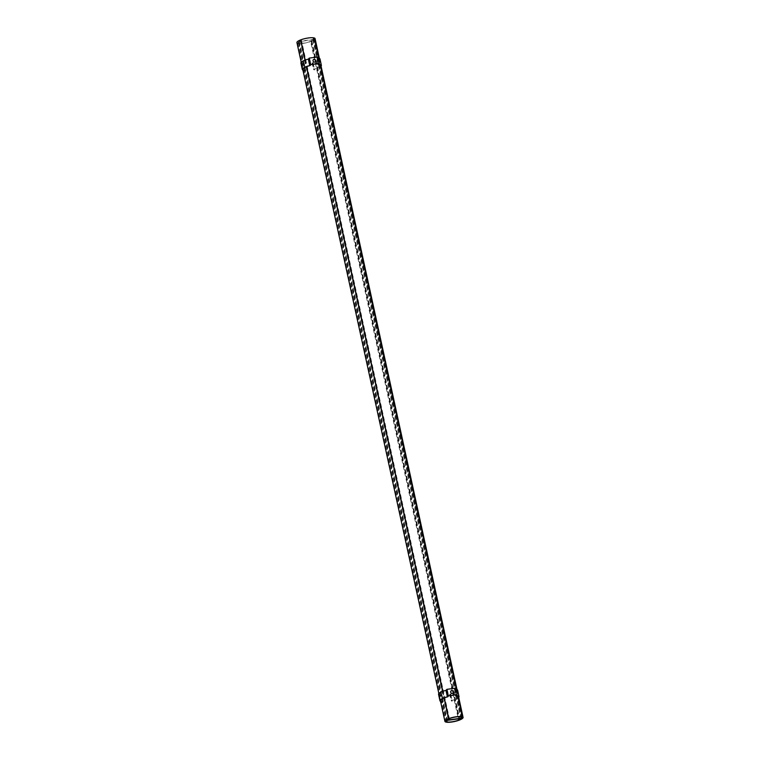 <?xml version="1.0" encoding="UTF-8"?>
<svg xmlns="http://www.w3.org/2000/svg" width="760" height="760" viewBox="0 0 760 760"><rect width="100%" height="100%" fill="white"/><g stroke="black" fill="none" stroke-linecap="round" stroke-linejoin="round"><path stroke-width="0.57" stroke-dasharray="3.8 2.85" d="M450.88 691.058A1.434 1.32 42.6 0 0 450.984 693.063A1.434 1.32 42.6 0 0 452.979 692.996M455.477 694.915L454.252 689.301L455.145 688.322L447.193 689.406L446.3 690.384A9.329 2.213 167.7 0 0 438.957 694.222A9.329 2.213 167.7 0 0 442.026 695.172L439.384 696.245L441.427 695.295L442.833 701.746A9.756 2.308 -12.3 0 1 440.553 701.356M439.384 696.245L440.496 701.328M439.688 696.255L440.847 702.686L442.833 701.746M442.026 695.172L443.431 701.613L441.094 702.696M440.439 700.853A9.329 2.213 167.7 0 0 443.431 701.613M446.3 690.384L447.706 696.834M447.193 689.406L448.599 695.856M441.427 695.295A9.756 2.308 -12.3 0 1 438.539 694.317M454.252 689.301A9.329 2.213 -12.3 0 1 457.197 690.251A9.329 2.213 -12.3 0 1 449.702 694.127L450.841 694.688L450.205 694.098L451.611 700.549A9.756 2.308 167.7 0 0 458.717 697.395M450.841 694.688L452.248 701.128L451.611 700.549M450.433 694.792L452.248 701.128M449.702 694.127L451.108 700.577L451.839 701.242M458.612 696.892A9.329 2.213 -12.3 0 1 451.108 700.577M455.145 688.322L456.551 694.773M455.914 689.272A9.756 2.308 167.7 0 0 454.717 689.178L455.667 688.151M454.717 689.178L456.123 695.619M450.205 694.098A9.756 2.308 167.7 0 0 457.615 690.156M296.923 42.598A9.3 2.204 167.7 0 0 297.587 43.197L299.022 41.638L312.835 39.758L311.401 41.316A9.3 2.204 167.7 0 0 315.087 38.636M318.791 58.121L320.255 64.819M456.427 689.377L457.89 696.075M311.401 41.316L459.373 719.986M312.835 39.758L460.826 718.533M299.022 41.638L447.013 720.404M297.587 43.197L445.588 721.971M305.016 60.145L306.451 66.709M442.652 691.4L444.087 697.965M314.355 38.104L313.11 39.453L299.307 41.325L300.608 39.909M299.307 41.325L447.298 720.1M313.11 39.453L460.798 716.775M310.612 41.401A8.578 2.033 -12.3 0 1 298.414 43.063L298.965 42.465L298.291 42.56L297.673 43.225A9.3 2.204 167.7 0 0 311.22 41.392L311.828 40.717L310.612 41.401L458.327 718.875M311.153 40.812L458.974 718.779M311.828 40.717L459.648 718.694M311.22 41.392L459.211 720.157M297.673 43.225L445.645 721.895M298.291 42.56L446.262 721.231M298.965 42.465L446.823 720.622M298.414 43.063L446.414 721.829M300.627 40.014L301.387 39.824A8.578 2.033 -12.3 0 1 313.585 38.171L313.044 38.76L313.719 38.665L314.327 38M318.706 58.102L320.169 64.79M456.342 689.358L457.805 696.046M313.719 38.665L461.709 717.44M313.044 38.76L460.873 716.784M313.585 38.171L461.586 716.936M301.387 39.824L449.388 718.599M300.846 40.413L448.846 719.188M300.172 40.508L448.144 719.178M305.197 60.078L306.631 66.642M442.833 691.334L444.267 697.899M313.243 59.803A1.434 1.32 42.6 0 0 313.348 61.797A1.434 1.32 42.6 0 0 315.343 61.74M317.841 63.66L316.616 58.045L317.509 57.066L309.558 58.149L308.665 59.128A9.329 2.213 167.7 0 0 301.321 62.966A9.329 2.213 167.7 0 0 304.389 63.906L301.748 64.98L303.791 64.039L305.197 70.49A9.756 2.308 -12.3 0 1 302.917 70.091M301.748 64.98L302.86 70.072M303.202 71.412L305.197 70.49M302.052 64.989L303.212 71.43M304.389 63.906L305.795 70.357L303.459 71.44M302.803 69.597A9.329 2.213 167.7 0 0 305.795 70.357M308.665 59.128L310.07 65.578M309.558 58.149L310.963 64.6M303.791 64.039A9.756 2.308 -12.3 0 1 300.903 63.061M316.616 58.045A9.329 2.213 -12.3 0 1 319.561 58.986A9.329 2.213 -12.3 0 1 312.065 62.871L313.205 63.431L312.569 62.843L313.975 69.293A9.756 2.308 167.7 0 0 321.081 66.129M313.205 63.431L314.611 69.872L313.975 69.293M312.797 63.536L314.611 69.872M312.065 62.871L313.471 69.312L314.203 69.977M320.967 65.635A9.329 2.213 -12.3 0 1 313.471 69.312M317.509 57.066L318.915 63.517M318.278 58.017A9.756 2.308 167.7 0 0 317.081 57.912L318.031 56.886M317.081 57.912L318.488 64.362M312.569 62.843A9.756 2.308 167.7 0 0 319.979 58.9M440.363 700.672L438.957 694.222M457.197 690.251L458.603 696.692M319.371 58.311L320.891 65.255M457.007 689.567L458.527 696.511M301.207 62.272L302.727 69.217M438.843 693.528L440.363 700.473M302.727 69.416L301.321 62.966M319.561 58.986L320.967 65.436"/><path stroke-width="1.14" d="M452.979 692.996A1.434 1.32 42.6 0 0 450.88 691.058M453.34 691.781A1.434 1.32 -137.4 0 1 451.659 693.262A1.434 1.32 -137.4 0 1 450.936 691.001A1.434 1.32 -137.4 0 1 453.34 691.781M440.496 701.328L440.791 702.686M455.477 694.915L455.658 695.751L456.551 694.773L448.599 695.856L447.706 696.834A9.329 2.213 167.7 0 0 440.363 700.672A9.329 2.213 167.7 0 0 440.439 700.853M445.968 690.365L446.909 689.339L448.315 695.789L447.374 696.815L445.968 690.365A9.756 2.308 -12.3 0 0 438.539 694.317L439.945 700.758A9.756 2.308 -12.3 0 1 447.374 696.815M440.553 701.356A9.756 2.308 -12.3 0 1 439.945 700.758M455.658 695.751A9.329 2.213 -12.3 0 1 458.603 696.692A9.329 2.213 -12.3 0 1 458.612 696.892M458.717 697.395A9.756 2.308 167.7 0 0 459.021 696.606A9.756 2.308 167.7 0 0 456.123 695.619L457.073 694.592L455.667 688.151L446.909 689.339M457.073 694.592L448.315 695.789M459.021 696.606L457.615 690.156A9.756 2.308 167.7 0 0 455.914 689.272M319.371 58.311L315.087 38.636A9.3 2.204 167.7 0 0 314.412 38.029L318.791 58.121M320.255 64.819L456.427 689.377M457.89 696.075L462.412 716.803L461.111 718.219L447.298 720.1L448.599 718.684A9.3 2.204 167.7 0 0 444.913 721.364A9.3 2.204 167.7 0 0 445.588 721.971L447.013 720.404L460.826 718.533L459.391 720.091A9.3 2.204 167.7 0 0 463.077 717.402A9.3 2.204 167.7 0 0 462.412 716.803M305.016 60.145L300.608 39.909A9.3 2.204 167.7 0 0 296.923 42.598L301.207 62.272M306.451 66.709L442.652 691.4M444.087 697.965L448.599 718.684M460.798 716.775L461.111 718.219M458.327 718.875L458.612 720.176A8.578 2.033 -12.3 0 1 446.414 721.829L446.956 721.24L446.281 721.335L445.673 722A9.3 2.204 167.7 0 0 459.211 720.157L459.828 719.492L458.612 720.176M458.974 718.779L459.154 719.587M459.648 718.694L459.828 719.492M446.823 720.622L446.956 721.24M300.627 40.014L300.789 39.843A9.3 2.204 167.7 0 1 314.327 38L318.706 58.102M320.169 64.79L456.342 689.358M457.805 696.046L462.327 716.775A9.3 2.204 167.7 0 0 448.78 718.608L448.172 719.283L449.388 718.599A8.578 2.033 -12.3 0 1 461.586 716.936L461.035 717.535L461.709 717.44L462.327 716.775M460.873 716.784L461.035 717.535M300.789 39.843L305.197 60.078M306.631 66.642L442.833 691.334M444.267 697.899L448.78 718.608M315.343 61.74A1.434 1.32 42.6 0 0 313.243 59.803M315.704 60.524A1.434 1.32 -137.4 0 1 314.022 62.006A1.434 1.32 -137.4 0 1 313.3 59.745A1.434 1.32 -137.4 0 1 315.704 60.524M302.86 70.072L303.202 71.412M317.841 63.66L318.022 64.495L318.915 63.517L310.963 64.6L310.07 65.578A9.329 2.213 167.7 0 0 302.727 69.416A9.329 2.213 167.7 0 0 302.803 69.597M308.332 59.109L309.272 58.083L310.678 64.524L309.738 65.559L308.332 59.109A9.756 2.308 -12.3 0 0 300.903 63.061L302.309 69.502A9.756 2.308 -12.3 0 1 309.738 65.559M302.917 70.091A9.756 2.308 -12.3 0 1 302.309 69.502M318.022 64.495A9.329 2.213 -12.3 0 1 320.967 65.436A9.329 2.213 -12.3 0 1 320.967 65.635M321.081 66.129A9.756 2.308 167.7 0 0 321.385 65.35A9.756 2.308 167.7 0 0 318.488 64.362L319.438 63.337L318.031 56.886L309.272 58.083M319.438 63.337L310.678 64.524M321.385 65.35L319.979 58.9A9.756 2.308 167.7 0 0 318.278 58.017M320.891 65.255L457.007 689.567M458.527 696.511L463.077 717.402M302.727 69.217L438.843 693.528M440.363 700.473L444.913 721.364"/></g></svg>

